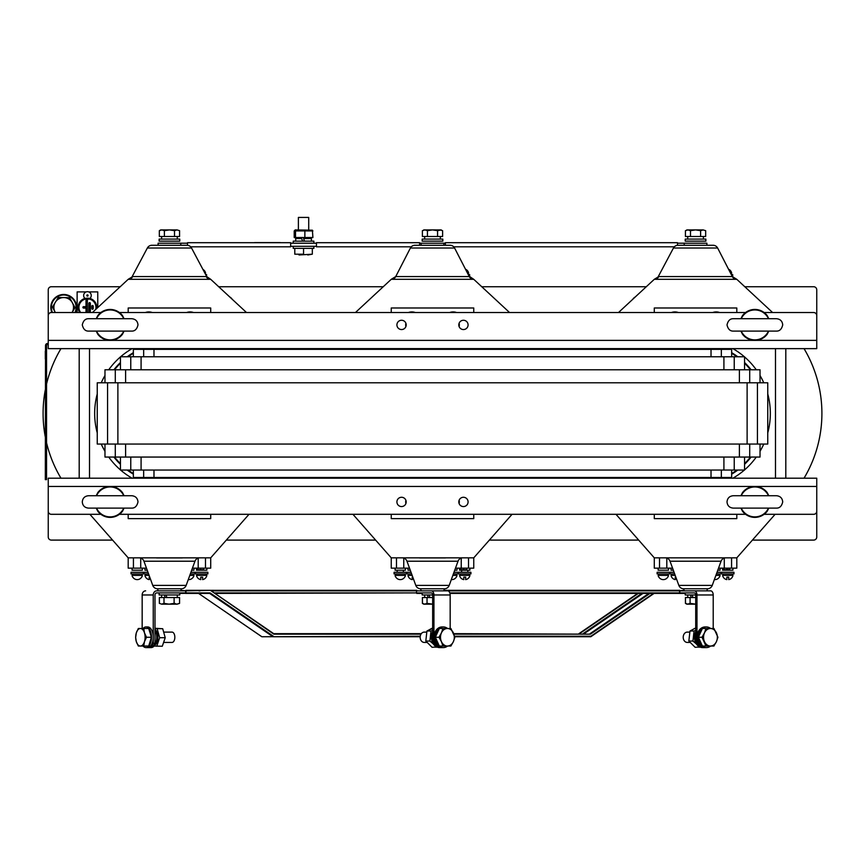 <?xml version="1.0" encoding="UTF-8"?>
<svg xmlns="http://www.w3.org/2000/svg" width="865" height="865" viewBox="0 0 865 865"><rect width="100%" height="100%" fill="white"/><g stroke="black" fill="none" stroke-linecap="round" stroke-linejoin="round"><path stroke-width="1.3" d="M767.752 382.784L767.752 444.059L757.437 444.059L757.437 382.784L767.752 382.784M757.437 382.784L747.122 382.784L747.122 444.059L757.437 444.059M125.609 382.784L125.609 369.777L749.706 369.777L749.706 382.784L117.878 382.784L117.878 444.059L107.563 444.059L107.563 382.784L117.878 382.784L115.294 382.784L115.294 369.777L104.979 369.777L104.979 382.784M739.391 444.059L739.391 457.055L749.706 457.055L749.706 444.059L115.294 444.059L115.294 457.055L104.979 457.055L104.979 444.059M107.563 444.059L97.248 444.059L97.248 382.784L107.563 382.784M125.609 444.059L125.609 457.055L115.294 457.055M739.391 457.055L125.609 457.055M760.021 444.059L760.021 457.055L749.706 457.055M739.391 369.777L739.391 382.784M749.706 369.777L760.021 369.777L760.021 382.784M125.609 369.777L115.294 369.777M141.082 457.055L141.082 470.052L130.766 470.052L130.766 457.055M723.918 457.055L723.918 470.052L141.082 470.052M723.918 470.052L734.234 470.052L734.234 457.055M744.549 457.055L744.549 470.052L734.234 470.052M120.451 457.055L120.451 470.052L130.766 470.052M734.234 369.777L734.234 356.78L744.549 356.78L744.549 369.777M734.234 356.78L723.918 356.78L723.918 369.777M723.918 356.78L141.082 356.78L141.082 369.777M130.766 369.777L130.766 356.78L120.451 356.78L120.451 369.777M141.082 356.78L130.766 356.78M153.981 470.052L153.981 477.48L143.666 477.48L143.666 470.052M711.019 470.052L711.019 477.48L153.981 477.48L721.334 477.48L721.334 470.052M731.649 470.052L731.649 477.48L721.334 477.48L721.334 478.194L48.245 478.194L48.245 511.204A3.092 3.092 0 0 0 51.338 514.307L89.895 514.307L128.193 557.838L210.714 557.838L249.012 514.307L352.942 514.307L391.239 557.838L473.761 557.838L473.761 568.154L461.24 568.154L461.24 558.087M133.351 470.052L133.351 477.48L143.666 477.48L143.666 478.194M721.334 356.78L721.334 349.352L731.649 349.352L731.649 356.78M744.808 286.737L813.662 286.737A3.092 3.092 0 0 1 816.755 289.84L816.755 348.638L721.334 348.638L721.334 349.352L711.019 349.352L711.019 356.78M143.666 356.78L143.666 349.352L711.019 349.352L153.981 349.352L153.981 356.78M133.351 356.78L133.351 349.352L143.666 349.352L143.666 348.638L48.245 348.638L48.245 315.628A3.092 3.092 0 0 1 51.338 312.535L100.859 312.535L51.338 312.535L92.393 312.535L128.193 279.319L210.714 279.319A5.158 5.093 90 0 1 206.227 276.573L132.68 276.573A5.158 5.093 -90 0 1 128.193 279.319L132.68 276.573M112.58 540.095L51.338 540.095A3.092 3.092 0 0 1 48.245 536.992L48.245 486.454L48.245 511.204L48.245 486.454L816.755 486.454L816.755 511.204L816.755 478.194L721.334 478.194M226.327 540.095L375.626 540.095M489.374 540.095L638.673 540.095M752.42 540.095L813.662 540.095A3.092 3.092 0 0 0 816.755 536.992L816.755 511.204A3.092 3.092 0 0 1 813.662 514.307L764.141 514.307L813.662 514.307L775.105 514.307L736.807 557.838L736.807 568.154L724.286 568.154L724.286 558.087M473.761 557.838L512.058 514.307L615.988 514.307L654.286 557.838L736.807 557.838M459.099 323.272A6.185 6.185 0 0 1 459.099 326.538M463.445 329.554A4.639 4.639 0 0 0 468.084 324.905A4.639 4.639 0 0 0 463.445 320.266A4.639 4.639 0 0 0 458.807 324.905A4.639 4.639 0 0 0 463.445 329.554M401.555 329.554A4.639 4.639 0 0 0 406.193 324.905A4.639 4.639 0 0 0 401.555 320.266A4.639 4.639 0 0 0 396.916 324.905A4.639 4.639 0 0 0 401.555 329.554M119.424 312.535L745.576 312.535L119.424 312.535M120.192 286.737L51.338 286.737A3.092 3.092 0 0 0 48.245 289.84L48.245 340.378L816.755 340.378L816.755 315.628A3.092 3.092 0 0 0 813.662 312.535L764.141 312.535L813.662 312.535L772.607 312.535L736.807 279.319L654.286 279.319L618.486 312.535L509.561 312.535L473.761 279.319L391.239 279.319L355.439 312.535L246.514 312.535L210.714 279.319L206.746 276.616L191.543 248.006L147.364 248.006L132.161 276.616M405.901 326.538A6.185 6.185 0 0 1 405.901 323.272M229.712 296.944A7.223 7.223 0 0 1 232.209 299.258M646.285 286.737L481.762 286.737M383.238 286.737L218.715 286.737M632.791 299.258A7.223 7.223 0 0 1 635.288 296.944M87.333 312.535L87.333 300.447A0.606 0.606 0 0 0 86.727 299.841A0.606 0.606 0 0 0 86.111 300.447L86.111 306.761L83.624 306.761A0.606 0.606 0 0 0 83.018 307.378A0.606 0.606 0 0 0 83.624 307.983L86.111 307.983L86.111 312.535M87.333 300.447L87.441 312.535M91.776 306.232A0.724 0.724 0 0 1 92.501 305.507A0.724 0.724 0 0 1 93.225 306.232L93.225 308.513A0.724 0.724 0 0 1 92.501 309.238A0.724 0.724 0 0 1 91.776 308.513L91.776 306.232M88.89 303.334A0.724 0.724 0 0 1 89.614 302.62A0.724 0.724 0 0 1 90.338 303.334L90.338 311.411A0.724 0.724 0 0 1 89.614 312.124A0.724 0.724 0 0 1 88.89 311.411L88.89 303.334M88.965 298.998A8.509 8.509 0 0 1 95.691 309.475M80.672 312.535A8.509 8.509 0 0 1 85.927 298.998M87.441 300.447A0.724 0.724 0 0 0 86.727 299.733A0.724 0.724 0 0 0 86.003 300.447L86.003 306.653L83.624 306.653A0.724 0.724 0 0 0 82.91 307.378A0.724 0.724 0 0 0 83.624 308.091L86.003 308.091L86.003 312.535M91.885 306.232A0.606 0.606 0 0 1 92.501 305.615A0.606 0.606 0 0 1 93.106 306.232L93.106 308.513A0.606 0.606 0 0 1 92.501 309.129A0.606 0.606 0 0 1 91.885 308.513L91.885 306.232M88.998 303.334A0.606 0.606 0 0 1 89.614 302.728A0.606 0.606 0 0 1 90.219 303.334L90.219 311.411A0.606 0.606 0 0 1 89.614 312.016A0.606 0.606 0 0 1 88.998 311.411L88.998 303.334M96.523 308.708A9.169 9.169 0 0 0 79.342 303.085A9.169 9.169 0 0 0 79.861 312.535M96.653 308.589A9.288 9.288 0 0 0 89.895 298.414M97.756 307.551L97.756 291.894L88.652 291.894M86.241 291.894L77.126 291.894L77.126 312.535M84.986 298.414A9.288 9.288 0 0 0 79.721 312.535M95.842 309.335A8.618 8.618 0 0 0 79.731 303.507A8.618 8.618 0 0 0 80.532 312.535M51.9 312.535A12.899 12.899 0 0 1 63.718 294.478A12.899 12.899 0 0 1 75.536 312.535M85.754 298.922A3.806 3.806 0 0 0 89.138 298.922M89.787 298.501A3.806 3.806 0 0 0 87.441 291.7A3.806 3.806 0 0 0 85.094 298.501M87.441 294.879A0.627 0.627 0 0 1 88.079 295.506A0.627 0.627 0 0 1 87.441 296.133A0.627 0.627 0 0 1 86.814 295.506A0.627 0.627 0 0 1 87.441 294.879M401.555 497.278A4.639 4.639 0 0 0 396.916 501.927A4.639 4.639 0 0 0 401.555 506.566A4.639 4.639 0 0 0 406.193 501.927A4.639 4.639 0 0 0 401.555 497.278M463.445 497.278A4.639 4.639 0 0 0 458.807 501.927A4.639 4.639 0 0 0 463.445 506.566A4.639 4.639 0 0 0 468.084 501.927A4.639 4.639 0 0 0 463.445 497.278M745.576 514.307L119.424 514.307L745.576 514.307M100.859 514.307L51.338 514.307L100.859 514.307M459.099 500.294A6.185 6.185 0 0 1 459.099 503.56M405.901 503.56A6.185 6.185 0 0 1 405.901 500.294M740.927 508.112L742.462 511.129M767.255 511.129L767.244 511.172A15.473 15.473 0 0 1 742.462 511.183M767.244 511.172L768.801 508.112M768.477 508.112A14.954 14.954 0 0 1 741.24 508.112M742.462 492.715L740.927 495.732M742.462 492.661A15.473 15.473 0 0 1 767.255 492.661L767.255 492.715M741.24 495.732A14.954 14.954 0 0 1 768.477 495.732M768.801 495.732L767.255 492.661M74.974 312.535A12.38 12.38 0 0 0 54.949 298.641A12.38 12.38 0 0 0 52.462 312.535M55.371 312.535L52.408 307.107L58.301 297.441L69.611 297.711L72.325 302.674A9.796 9.796 0 0 1 72.087 312.47A9.796 9.796 0 0 1 72.055 312.535L75.028 307.637L69.611 297.711L58.301 297.441L52.408 307.107L55.371 312.535A9.796 9.796 0 0 1 63.956 297.571A9.796 9.796 0 0 1 72.325 302.674M73.59 305.01L75.028 307.637L72.087 312.47M124.073 318.72L122.538 315.703M97.745 315.703L97.756 315.66A15.473 15.473 0 0 1 122.538 315.649M97.756 315.66L96.199 318.72M96.523 318.72A14.954 14.954 0 0 1 123.76 318.72M122.538 334.117L124.073 331.1M122.538 334.171A15.473 15.473 0 0 1 97.745 334.171L97.745 334.117M123.76 331.1A14.954 14.954 0 0 1 96.523 331.1M96.199 331.1L97.745 334.171M721.334 348.638L143.666 348.638M768.801 318.72L767.255 315.703M742.462 315.703L742.462 315.649A15.473 15.473 0 0 1 767.255 315.649M742.462 315.649L740.927 318.72M741.24 318.72A14.954 14.954 0 0 1 768.477 318.72M767.255 334.117L768.801 331.1M767.255 334.171A15.473 15.473 0 0 1 742.462 334.171L742.462 334.117M768.477 331.1A14.954 14.954 0 0 1 741.24 331.1M740.927 331.1L742.462 334.171M96.199 508.112L97.745 511.129M122.538 511.129L122.538 511.183A15.473 15.473 0 0 1 97.745 511.183M122.538 511.183L124.073 508.112M123.76 508.112A14.954 14.954 0 0 1 96.523 508.112M97.745 492.715L96.199 495.732M97.745 492.661A15.473 15.473 0 0 1 122.538 492.661L122.538 492.715M96.523 495.732A14.954 14.954 0 0 1 123.76 495.732M124.073 495.732L122.538 492.661M674.332 246.817L453.714 246.817A5.158 5.158 0 0 1 454.59 248.006L410.41 248.006A5.158 5.158 0 0 1 414.973 245.271L450.027 245.271A5.158 5.158 0 0 1 454.59 248.006L469.273 276.573A5.158 5.093 90 0 0 473.761 279.319L469.792 276.616M443.842 245.271L450.027 245.271L443.842 245.271L443.842 243.206L421.158 243.206L421.158 245.271M410.41 248.006L395.727 276.573L391.239 279.319A5.158 5.093 -90 0 0 395.727 276.573L469.273 276.573M415.795 585.389L449.205 585.389A5.158 5.158 0 0 1 444.361 588.784L443.842 590.849L421.158 590.849L420.639 588.784A5.158 5.158 0 0 1 415.795 585.389L406.993 561.223A5.158 5.158 0 0 0 402.149 557.838M462.851 557.838A5.158 5.158 0 0 0 458.007 561.223L406.993 561.223M420.639 588.784L444.361 588.784A5.158 5.158 0 0 0 449.205 585.389L458.007 561.223M466.949 568.154L466.484 569.7L460.829 569.7L460.353 568.154M463.737 569.7L464.473 569.7L463.737 569.7L463.316 568.154M403.76 558.087L403.76 568.154L391.239 568.154L391.239 557.838M403.76 568.154L409.513 568.154M455.487 568.154L461.24 568.154M436.209 645.787A10.315 8.12 -90 0 0 440.782 647.582A14.445 11.364 -90 0 1 432.662 643.246L432.662 594.969L422.185 594.969L422.185 592.903M427.44 594.969L428.197 597.553M429.927 597.553L429.051 594.969M422.39 597.553L427.04 597.553L427.04 603.37L424.715 604.148L422.39 603.37L422.39 597.553L422.509 603.446M422.628 603.51L423.731 604.148L432.662 604.148L427.04 603.37M427.04 597.553L432.662 597.553M422.185 241.151L442.815 241.151L442.815 239.086L422.185 239.086L422.185 241.151M432.5 229.906L423.731 229.906L424.91 229.906L422.38 230.685L424.91 229.906L427.44 230.685L432.5 229.906L440.09 229.906L432.5 229.906L437.56 230.685L441.269 229.906L440.09 229.906L442.621 230.685L442.621 236.502L422.38 236.502L422.38 230.685M427.44 236.502L427.44 230.685M437.56 236.502L437.56 230.685L440.09 229.906L442.621 230.685M424.91 229.906L423.731 229.906L424.91 229.906M469.587 276.216L469.641 274.573L468.711 274.573L469.641 274.573L469.641 276.313M468.625 273.124L467.943 273.124L468.625 273.124A5.266 5.266 0 0 0 465.986 269.447M407.999 568.154L407.999 570.208L410.269 570.208M459.575 568.154L459.575 570.208L469.89 570.208L469.89 568.154M405.425 568.154L405.425 570.208L395.11 570.208L395.11 568.154M454.731 570.208L457.001 570.208L457.001 568.154M411.016 572.273L406.972 572.273L406.972 573.928L411.621 573.928M412.151 575.366L407.977 575.366A5.266 5.266 0 0 0 412.227 579.626L412.227 577.128L412.789 577.128M460.148 573.928L460.148 575.366L469.327 575.366L469.327 573.928M470.928 572.273L470.928 573.928L458.547 573.928L458.547 572.273L470.928 572.273M469.911 575.366L459.553 575.366A5.266 5.266 0 0 0 463.813 579.626L463.813 577.128L465.662 577.128L465.662 579.626A5.266 5.266 0 0 0 469.911 575.366M467.835 570.208L467.835 572.273M461.64 570.208L461.64 572.273M453.379 573.928L458.028 573.928L458.028 572.273L453.984 572.273M456.428 573.928L456.428 575.366L457.023 575.366L452.849 575.366M456.277 577.128L456.277 577.128A5.179 5.179 0 0 1 451.314 579.593M457.023 575.366A5.266 5.266 0 0 1 456.363 577.128M406.453 572.273L394.072 572.273L394.072 573.928L406.453 573.928L406.453 572.273M404.852 573.928L404.852 575.366L405.447 575.366L395.089 575.366A5.266 5.266 0 0 0 395.738 577.128L395.738 577.128M404.69 577.128L404.69 577.128A5.179 5.179 0 0 1 395.835 577.128M405.447 575.366A5.266 5.266 0 0 1 404.788 577.128M395.089 575.366L395.673 575.366L395.673 573.928M391.239 514.307L391.239 518.632L473.761 518.632L473.761 514.307M449.616 312.535A10.315 10.315 0 0 1 456.655 312.535M408.345 312.535A10.315 10.315 0 0 1 415.384 312.535A10.315 10.315 0 0 0 408.345 312.535M473.761 312.535L473.761 307.994L391.239 307.994L391.239 312.535M419.601 557.936L445.399 557.936L419.601 557.838M654.286 514.307L654.286 518.632L736.807 518.632L736.807 514.307M128.193 514.307L128.193 518.632L210.714 518.632L210.714 514.307M708.446 557.838L682.647 557.838M156.554 557.936L182.353 557.936L156.554 557.936M731.758 274.573L732.687 274.573L732.687 276.313M205.665 274.573L206.594 274.573L206.594 276.313M736.807 312.535L736.807 307.994L654.286 307.994L654.286 312.535M210.714 312.535L210.714 307.994L128.193 307.994L128.193 312.535M671.391 312.535A10.315 10.315 0 0 1 678.43 312.535M145.298 312.535A10.315 10.315 0 0 1 152.337 312.535M712.663 312.535A10.315 10.315 0 0 1 719.702 312.535M186.57 312.535A10.315 10.315 0 0 1 193.609 312.535M713.074 245.271L678.019 245.271L684.204 245.271L684.204 243.206L706.889 243.206L706.889 245.271L713.074 245.271A5.158 5.158 0 0 1 717.636 248.006L732.32 276.573L736.807 279.319A5.158 5.093 90 0 1 732.32 276.573L658.773 276.573A5.158 5.093 -90 0 1 654.286 279.319L658.773 276.573M678.019 245.271A5.158 5.158 0 0 0 673.457 248.006L658.254 276.616M678.841 585.389L712.252 585.389A5.158 5.158 0 0 1 707.408 588.784L706.889 590.849L684.204 590.849L683.685 588.784A5.158 5.158 0 0 1 678.841 585.389L670.04 561.223A5.158 5.158 0 0 0 665.196 557.838M725.897 557.838A5.158 5.158 0 0 0 721.053 561.223L670.04 561.223M683.685 588.784L707.408 588.784A5.158 5.158 0 0 0 712.252 585.389L721.053 561.223M729.995 568.154L729.53 569.7L723.875 569.7L723.399 568.154M732.915 478.194A74.79 74.79 0 0 0 744.397 470.052A74.79 74.79 0 0 1 732.915 478.194A74.79 74.79 0 0 0 744.397 470.052M744.549 469.922A74.79 74.79 0 0 0 756.28 457.055A74.79 74.79 0 0 1 744.549 469.922A74.79 74.79 0 0 0 756.28 457.055M760.021 451.314A74.79 74.79 0 0 0 763.773 444.059A74.79 74.79 0 0 1 760.021 451.314A74.79 74.79 0 0 0 763.773 444.059M767.752 432.889A74.79 74.79 0 0 0 767.752 393.943A74.79 74.79 0 0 1 767.752 432.889A74.79 74.79 0 0 0 767.752 393.943M763.773 382.784A74.79 74.79 0 0 0 760.021 375.518A74.79 74.79 0 0 1 763.773 382.784A74.79 74.79 0 0 0 760.021 375.518M756.28 369.777A74.79 74.79 0 0 0 744.549 356.921A74.79 74.79 0 0 1 756.28 369.777A74.79 74.79 0 0 0 744.549 356.921M744.397 356.78A74.79 74.79 0 0 0 732.915 348.638A74.79 74.79 0 0 1 744.397 356.78A74.79 74.79 0 0 0 732.915 348.638M727.941 568.154L727.519 569.7L728.038 568.154M666.807 558.087L666.807 568.154L654.286 568.154L654.286 557.838M666.807 568.154L672.559 568.154M718.534 568.154L724.286 568.154M804.039 478.194A126.366 126.366 0 0 0 804.039 348.638M699.255 645.787A10.315 8.12 -90 0 0 703.829 647.582A14.445 11.364 -90 0 1 695.709 643.246L695.709 594.969L685.231 594.969L685.231 592.903M690.486 594.969L691.243 597.553L692.973 597.553L692.097 594.969M685.556 603.446L685.426 597.553L695.709 597.553M690.086 597.553L690.086 603.37L687.762 604.148L685.426 603.37M690.086 603.37L695.709 604.148L686.778 604.148L685.675 603.51M685.437 597.553L685.437 603.37M685.231 241.151L705.862 241.151L705.862 239.086L685.231 239.086L685.231 241.151M690.486 230.685L695.547 229.906L700.607 230.685L703.137 229.906L687.956 229.906L685.426 230.685L687.956 229.906L690.486 230.685L690.486 236.502L685.426 236.502L685.426 230.685M705.667 230.685L703.137 229.906L705.667 230.685L705.667 236.502L690.486 236.502M700.607 236.502L700.607 230.685L703.137 229.906M687.956 229.906L686.778 229.906L687.956 229.906M731.671 273.124L730.99 273.124L731.671 273.124A5.266 5.266 0 0 0 729.033 269.447M671.045 568.154L671.045 570.208L673.316 570.208M722.621 568.154L722.621 570.208L732.936 570.208L732.936 568.154M668.472 568.154L668.472 570.208L658.157 570.208L658.157 568.154M717.777 570.208L720.048 570.208L720.048 568.154M674.062 572.273L670.018 572.273L670.018 573.928L674.668 573.928M671.618 573.928L671.618 575.366L675.197 575.366L671.024 575.366A5.266 5.266 0 0 0 675.273 579.626L675.273 577.128L675.835 577.128M723.194 573.928L723.194 575.366L732.374 575.366L732.374 573.928M733.974 572.273L733.974 573.928L721.594 573.928L721.594 572.273L733.974 572.273M732.958 575.366L722.599 575.366A5.266 5.266 0 0 0 726.86 579.626L726.86 577.128L728.708 577.128L728.708 579.626A5.266 5.266 0 0 0 732.958 575.366M716.425 573.928L721.075 573.928L721.075 572.273L717.031 572.273M719.475 573.928L719.475 575.366L720.069 575.366L715.896 575.366M719.323 577.128L719.323 577.128A5.179 5.179 0 0 1 714.36 579.593M720.069 575.366A5.266 5.266 0 0 1 719.41 577.128M669.499 572.273L657.119 572.273L657.119 573.928L669.499 573.928L669.499 572.273M667.899 573.928L667.899 575.366L668.494 575.366L658.135 575.366A5.266 5.266 0 0 0 658.784 577.128L658.784 577.128M667.737 577.128L667.737 577.128A5.179 5.179 0 0 1 658.881 577.128M668.494 575.366A5.266 5.266 0 0 1 667.834 577.128M658.135 575.366L658.719 575.366L658.719 573.928M147.364 248.006A5.158 5.158 0 0 1 151.926 245.271L186.981 245.271A5.158 5.158 0 0 1 191.543 248.006A5.158 5.158 0 0 0 190.668 246.817L290.662 246.817L290.662 242.697L187.51 242.697L187.51 245.303M180.796 245.271L186.981 245.271L180.796 245.271L180.796 243.206L158.111 243.206L158.111 245.271M199.804 557.838A5.158 5.158 0 0 0 194.96 561.223L186.159 585.389A5.158 5.158 0 0 1 181.315 588.784A5.158 5.158 0 0 0 186.159 585.389L152.748 585.389A5.158 5.158 0 0 0 157.592 588.784L158.111 590.849L180.796 590.849L181.315 588.784L157.592 588.784A5.158 5.158 0 0 1 152.748 585.389L143.947 561.223A5.158 5.158 0 0 0 139.103 557.838M203.902 568.154L203.437 569.7L197.782 569.7L197.306 568.154M132.085 348.638A74.79 74.79 0 0 0 120.603 356.78A74.79 74.79 0 0 1 132.085 348.638A74.79 74.79 0 0 0 120.603 356.78M120.451 356.921A74.79 74.79 0 0 0 108.72 369.777A74.79 74.79 0 0 1 120.451 356.921A74.79 74.79 0 0 0 108.72 369.777M104.979 375.518A74.79 74.79 0 0 0 101.227 382.784A74.79 74.79 0 0 1 104.979 375.518A74.79 74.79 0 0 0 101.227 382.784M97.248 393.943A74.79 74.79 0 0 0 97.248 432.889A74.79 74.79 0 0 1 97.248 393.943A74.79 74.79 0 0 0 97.248 432.889M101.227 444.059A74.79 74.79 0 0 0 104.979 451.314A74.79 74.79 0 0 1 101.227 444.059A74.79 74.79 0 0 0 104.979 451.314M108.72 457.055A74.79 74.79 0 0 0 120.451 469.922A74.79 74.79 0 0 1 108.72 457.055A74.79 74.79 0 0 0 120.451 469.922M120.603 470.052A74.79 74.79 0 0 0 132.085 478.194A74.79 74.79 0 0 1 120.603 470.052A74.79 74.79 0 0 0 132.085 478.194M200.691 569.7L201.426 569.7L200.691 569.7L200.269 568.154M140.714 558.087L140.714 568.154L128.193 568.154L128.193 557.838M205.481 557.838L205.481 568.154L198.193 568.154L198.193 558.087M140.714 568.154L146.466 568.154M192.441 568.154L198.193 568.154M210.714 557.838L210.714 568.154L210.714 557.838M205.481 568.154L210.714 568.154L205.481 568.154L206.843 568.154L206.843 570.208L196.528 570.208L196.528 568.154M60.961 348.638A126.366 126.366 0 0 0 46.548 384.038M45.315 389.812A126.366 126.366 0 0 0 45.315 437.02M46.548 442.793A126.366 126.366 0 0 0 60.961 478.194M179.769 592.903L179.769 594.969L159.138 594.969L159.138 592.903M164.393 594.969L165.15 597.553L166.88 597.553L166.004 594.969M159.463 603.446L159.333 597.553L179.574 597.553L179.574 603.37M161.863 604.148L164.793 603.37M169.454 604.148L161.669 604.148L177.238 604.148L179.563 603.37L176.838 604.148L174.114 603.37L169.053 604.148L163.993 603.37L161.669 604.148L159.344 603.37L159.344 597.553M179.563 597.553L179.563 603.37M174.114 597.553L174.114 603.37M163.993 597.553L163.993 603.37M177.238 604.148L169.854 604.148L174.914 603.37M159.138 241.151L179.769 241.151L179.769 239.086L159.138 239.086L159.138 241.151M164.393 230.685L169.454 229.906L174.514 230.685L177.044 229.906L161.863 229.906L159.333 230.685L161.863 229.906L160.685 229.906L159.333 230.685L159.333 236.502L164.393 236.502L164.393 230.685L161.863 229.906M179.574 230.685L177.044 229.906L179.574 230.685L179.574 236.502L164.393 236.502M174.514 236.502L174.514 230.685L177.044 229.906M205.578 273.124L204.897 273.124L205.578 273.124A5.266 5.266 0 0 0 202.94 269.447M144.952 568.154L144.952 570.208L147.223 570.208M142.379 568.154L142.379 570.208L132.064 570.208L132.064 568.154M191.684 570.208L193.955 570.208L193.955 568.154M147.969 572.273L143.925 572.273L143.925 573.928L148.575 573.928M145.525 573.928L145.525 575.366L149.104 575.366L144.931 575.366A5.266 5.266 0 0 0 149.18 579.626L149.18 577.128L149.742 577.128M197.101 573.928L197.101 575.366L206.281 575.366L206.281 573.928M207.881 572.273L207.881 573.928L195.501 573.928L195.501 572.273L207.881 572.273M206.865 575.366L196.506 575.366A5.266 5.266 0 0 0 200.767 579.626L200.767 577.128L202.615 577.128L202.615 579.626A5.266 5.266 0 0 0 206.865 575.366M190.332 573.928L194.982 573.928L194.982 572.273L190.938 572.273M193.382 573.928L193.382 575.366L193.976 575.366L189.803 575.366M193.23 577.128A5.179 5.179 0 0 1 188.267 579.593A5.179 5.179 0 0 0 193.23 577.128L193.23 577.128M193.976 575.366A5.266 5.266 0 0 1 193.317 577.128M143.406 572.273L131.026 572.273L131.026 573.928L143.406 573.928L143.406 572.273M141.806 573.928L141.806 575.366L142.401 575.366L132.042 575.366A5.266 5.266 0 0 0 132.691 577.128L132.691 577.128M141.644 577.128L141.644 577.128A5.179 5.179 0 0 1 132.788 577.128M142.401 575.366A5.266 5.266 0 0 1 141.741 577.128M132.042 575.366L132.626 575.366L132.626 573.928M180.796 243.206L187.51 243.206M290.662 243.206L316.449 243.206M419.601 243.206L421.158 243.206M443.842 243.206L445.399 243.206M677.49 243.206L684.204 243.206M290.662 246.309L316.449 246.309M677.49 245.303L677.49 242.697L445.399 242.697L445.399 245.271M411.286 246.817L316.449 246.817L316.449 242.697L419.601 242.697L419.601 245.271M280.346 242.589L254.559 242.589L280.346 242.589M293.235 246.309L293.235 248.363L313.876 248.363L313.876 246.309M313.876 243.206L313.876 241.151L293.235 241.151L293.235 243.206M304.512 241.151L303.583 238.567L311.4 238.567L311.4 241.151M295.711 241.151L295.711 238.567L301.658 238.567L302.599 241.151M295.516 230.944L304.869 230.944L304.869 237.529L312.903 237.529L312.395 230.198L295.225 229.906L294.208 230.944L295.516 230.944L295.516 237.529L294.208 237.529L294.208 230.944M298.393 238.308L295.333 237.897M312.903 237.529L311.595 237.529M304.869 230.944L312.903 230.944M304.869 237.529L295.516 237.529M308.719 229.906L308.719 217.418L298.393 217.418L298.393 229.906M303.561 248.363L303.561 254.191L294.792 254.191L294.792 248.363M312.319 248.363L312.319 254.191L299.009 254.97M312.319 254.191L307.778 254.97M432.662 594.969A2.065 1.276 -90 0 0 431.386 592.903L416.335 592.903L416.746 590.33L185.91 590.33M450.168 628.498L450.168 594.969A4.13 2.552 -90 0 0 447.616 590.849L211.179 590.849M432.662 643.246L433.938 643.246L433.938 594.969A4.13 2.552 -90 0 0 431.386 590.849M447.605 628.498A10.315 8.12 90 0 0 443.323 626.952L442.047 626.952A10.315 8.12 90 0 0 433.938 637.267A10.315 8.12 90 0 0 442.047 647.582A14.445 11.364 -90 0 1 433.938 643.246M449.984 593.422L679.793 593.422L679.382 590.849L443.842 590.849M214.942 593.422L416.335 592.903L214.185 592.903M179.769 593.422L210.076 592.903L185.943 592.903L179.769 593.422L179.769 594.969M422.185 593.422L416.746 593.422M149.45 647.582A14.445 7.763 90 0 0 154.986 643.246L153.246 643.246A14.445 7.763 90 0 1 147.71 647.582L151.18 647.582A10.315 5.547 90 0 0 156.338 641.073A10.315 5.547 90 0 0 154.986 629.763M154.986 643.246L154.986 594.969A2.065 1.741 -90 0 1 156.727 592.903L185.672 592.903L185.672 590.849L156.727 590.849A4.13 3.482 -90 0 0 153.246 594.969L153.246 643.246M142.163 628.498L142.163 594.969A4.13 3.482 -90 0 1 145.644 590.849M420.974 634.164L273.827 634.164L210.379 590.33L185.943 590.849L185.943 592.903M273.664 633.656L210.379 590.33M453.714 633.656L590.449 634.164L453.92 634.164M421.32 633.656L273.708 633.656L210.454 590.352M590.06 633.656L648.826 593.422M420.249 636.229L261.879 636.748L198.593 593.422L261.792 636.726M180.796 590.33L185.943 590.849M420.185 636.748L272.962 636.748L209.676 593.422L185.672 593.422M590.763 636.748L454.752 636.748M590.892 636.651L654.199 592.903M200.042 590.849L198.896 590.849M637.689 593.422L578.934 633.656L637.732 593.422M695.709 594.969A2.065 1.276 -90 0 0 694.433 592.903L679.793 592.903L679.793 590.849L694.433 590.849A4.13 2.552 -90 0 1 696.985 594.969L696.985 643.246L695.709 643.246M713.214 628.498L713.214 594.969A4.13 2.552 -90 0 0 710.662 590.849L694.433 590.849M710.652 628.498A10.315 8.12 90 0 0 706.37 626.952L705.094 626.952A10.315 8.12 90 0 0 696.985 637.267A10.315 8.12 90 0 0 705.094 647.582A14.445 11.364 -90 0 1 696.985 643.246M710.662 590.849L706.889 590.849M685.231 593.422L679.793 593.422M679.382 590.849L684.204 590.33M443.842 590.33L679.793 590.33M143.049 646.036A10.315 5.547 -90 0 0 145.969 647.582L147.71 647.582A10.315 5.547 -90 0 0 153.246 637.267A10.315 5.547 -90 0 0 147.71 626.952L145.969 626.952A10.315 5.547 -90 0 0 143.049 628.498M145.969 647.582A10.315 5.547 -90 0 0 151.505 637.267A10.315 5.547 -90 0 0 145.969 626.952M164.263 642.425L172.059 642.425A5.158 2.768 -90 0 0 174.838 637.267A5.158 2.768 -90 0 0 172.059 632.11L164.285 632.11M135.621 637.267L136.313 641.646L138.335 646.036L140.4 646.036A8.769 4.714 90 0 1 136.313 641.646A8.769 4.714 90 0 1 136.313 632.877L135.686 637.267M142.844 629.774L143.244 628.498L140.4 628.498A8.769 4.714 90 0 1 144.477 632.877L143.774 628.498L148.683 628.498L151.407 637.267L148.683 646.036L143.244 646.036L142.844 644.749M143.244 646.036L140.4 646.036A8.769 4.714 -90 0 0 144.477 641.646L146.499 637.267L144.477 632.877A8.769 4.714 90 0 1 144.477 641.646L143.774 646.036L140.4 646.036M138.335 628.498L136.313 632.877A8.769 4.714 90 0 1 140.4 628.498L138.335 628.498M151.407 637.267L146.499 637.267M143.244 628.498L140.4 628.498M155.257 630.261A7.839 4.217 90 0 1 157.571 637.267A7.839 4.217 90 0 1 155.257 644.263M154.727 645.193A8.326 4.476 -90 0 0 157.798 638.327A8.326 4.476 -90 0 0 155.765 630.239A8.326 4.476 -90 0 0 154.986 629.504M154.986 628.596L162.717 628.725L165.226 637.71L162.306 646.241L154.067 646.079M154.986 628.282L162.717 628.725M157.16 628.725L159.668 637.71L165.226 637.71M159.668 637.71L156.749 646.241M433.57 644.306A10.315 8.12 -90 0 0 434.933 645.787A10.315 8.12 -90 0 0 439.507 647.582L443.323 647.582A10.315 8.12 90 0 0 447.605 646.036M443.323 626.952A10.315 8.12 90 0 0 435.214 637.267A10.315 8.12 90 0 0 443.323 647.582M433.938 642.814A10.315 8.12 -90 0 1 433.938 631.72M432.662 642.814A10.315 8.12 -90 0 1 432.662 631.72M433.051 643.733L429.883 641.041L431.008 631.018L432.662 630.315M436.836 646.998L432.078 647.29L425.807 641.041L426.932 631.018L432.662 627.947M432.662 628.931A8.326 6.552 90 0 0 428.229 631.018M429.883 641.041L425.807 641.041M431.008 631.018L426.932 631.018M436.144 647.29L435.117 645.95M431.505 635.483A8.326 6.552 90 0 0 431.505 639.04M426.878 642.425L424.218 642.425A5.158 4.055 90 0 1 420.163 637.267A5.158 4.055 90 0 1 424.218 632.11L426.64 632.11M439.29 636.748A5.158 4.055 90 0 0 439.29 637.775M454.882 637.267L450.903 628.498L447.4 628.498A8.769 6.898 -90 0 1 453.379 632.877A8.769 6.898 -90 0 1 453.379 641.646L454.882 637.267L454.298 637.267M450.903 646.036L453.379 641.646A8.769 6.898 90 0 1 447.4 646.036L450.903 646.036M438.955 637.267L441.431 641.646A8.769 6.898 -90 0 1 441.431 632.877L438.955 637.267L435.355 637.267L439.344 646.036L447.4 646.036A8.769 6.898 -90 0 1 441.431 641.646L442.934 646.036L447.4 646.036M441.431 632.877A8.769 6.898 -90 0 1 447.4 628.498L442.934 628.498L441.431 632.877M435.355 637.267L439.344 628.498L442.934 628.498M696.098 643.733L692.93 641.041L694.054 631.018L695.709 630.315M699.882 646.998L695.125 647.29L688.854 641.041L689.978 631.018L695.709 627.947M694.054 631.018L689.978 631.018M692.93 641.041L688.854 641.041M699.19 647.29L698.163 645.95M694.552 635.483A8.326 6.552 90 0 0 694.552 639.04M696.985 642.814A10.315 8.12 -90 0 1 696.985 631.72M706.37 626.952A10.315 8.12 90 0 0 698.26 637.267A10.315 8.12 90 0 0 706.37 647.582L702.553 647.582A10.315 8.12 -90 0 1 697.979 645.787A10.315 8.12 -90 0 1 696.617 644.306M695.709 642.814A10.315 8.12 -90 0 1 695.709 631.72M706.37 647.582A10.315 8.12 90 0 0 710.652 646.036M689.924 642.425L687.264 642.425A5.158 4.055 90 0 1 683.209 637.267A5.158 4.055 90 0 1 687.264 632.11L689.686 632.11M702.337 636.748A5.158 4.055 90 0 0 702.337 637.775M710.446 628.498A8.769 6.898 -90 0 1 716.425 632.877A8.769 6.898 -90 0 1 716.425 641.646L717.928 637.267L713.949 628.498L705.981 628.498L704.478 632.877A8.769 6.898 -90 0 1 710.446 628.498L713.949 628.498M704.478 641.646A8.769 6.898 -90 0 1 704.478 632.877L702.002 637.267L705.981 646.036L710.446 646.036A8.769 6.898 -90 0 1 704.478 641.646M705.981 628.498L702.391 628.498L698.401 637.267L702.391 646.036L710.446 646.036A8.769 6.898 90 0 0 716.425 641.646L713.863 646.036M698.401 637.267L702.002 637.267M710.446 646.036L713.949 646.036M717.345 637.267L717.928 637.267M46.548 479.643L45.521 479.643L45.521 345.535L46.548 345.535L46.548 479.643M45.521 345.535L45.315 479.643L45.521 345.535A2.065 2.065 0 0 1 47.586 343.481L47.586 344.508A1.027 1.027 0 0 0 46.548 345.535M48.245 343.481L47.586 343.481L48.245 343.481M45.304 351.212L45.315 358.953M723.767 478.194A70.66 70.66 0 0 0 725.367 477.48M731.649 474.161A70.66 70.66 0 0 0 737.802 470.052M744.549 464.332A70.66 70.66 0 0 0 751.123 457.055M751.123 369.777A70.66 70.66 0 0 0 744.549 362.5M737.802 356.78A70.66 70.66 0 0 0 731.649 352.671M725.367 349.352A70.66 70.66 0 0 0 723.767 348.638M722.448 478.194A70.141 70.141 0 0 0 724.124 477.48M731.649 473.555A70.141 70.141 0 0 0 736.937 470.052M744.549 463.608A70.141 70.141 0 0 0 750.463 457.055M750.463 369.777A70.141 70.141 0 0 0 744.549 363.224M736.937 356.78A70.141 70.141 0 0 0 731.649 353.277M724.124 349.352A70.141 70.141 0 0 0 722.448 348.638M141.233 348.638A70.66 70.66 0 0 0 139.633 349.352A70.66 70.66 0 0 1 141.233 348.638M133.351 352.671A70.66 70.66 0 0 0 127.198 356.78A70.66 70.66 0 0 1 133.351 352.671M120.451 362.5A70.66 70.66 0 0 0 113.877 369.777A70.66 70.66 0 0 1 120.451 362.5M113.877 457.055A70.66 70.66 0 0 0 120.451 464.332A70.66 70.66 0 0 1 113.877 457.055M127.198 470.052A70.66 70.66 0 0 0 133.351 474.161A70.66 70.66 0 0 1 127.198 470.052M139.633 477.48A70.66 70.66 0 0 0 141.233 478.194A70.66 70.66 0 0 1 139.633 477.48M142.552 348.638A70.141 70.141 0 0 0 140.876 349.352M133.351 353.277A70.141 70.141 0 0 0 128.063 356.78M120.451 363.224A70.141 70.141 0 0 0 114.537 369.777M114.537 457.055A70.141 70.141 0 0 0 120.451 463.608M128.063 470.052A70.141 70.141 0 0 0 133.351 473.555M140.876 477.48A70.141 70.141 0 0 0 142.552 478.194M461.142 569.7L460.721 568.154M396.473 568.154L396.473 557.838M468.527 557.838L468.527 568.154M717.636 248.006L673.457 248.006M724.189 569.7L723.767 568.154M726.784 569.7L726.362 568.154M659.519 568.154L659.519 557.838M731.574 557.838L731.574 568.154M198.096 569.7L197.674 568.154M133.426 568.154L133.426 557.838M194.96 561.223L143.947 561.223M450.168 594.969L433.938 594.969M142.163 594.969L153.246 594.969M590.449 634.164L649.972 593.422M273.351 636.229L210.076 592.903M583.042 633.656L641.808 593.422M584.189 633.656L642.955 593.422M454.612 636.229L590.914 636.229L653.453 593.422M579.561 633.656L638.327 593.422M713.214 594.969L696.985 594.969M449.822 592.903L679.382 592.903M782.717 501.927C781.733 506.101 779.668 508.166 776.521 508.112L733.196 508.112C729.444 507.744 727.379 505.679 727.011 501.927C727.379 498.164 729.444 496.099 733.196 495.732L776.521 495.732C780.284 496.099 782.349 498.164 782.717 501.927M766.022 508.112L776.521 508.112M82.283 324.905C83.267 320.731 85.332 318.666 88.479 318.72L131.804 318.72C135.556 319.088 137.621 321.153 137.989 324.905C137.005 329.089 134.94 331.154 131.804 331.1L88.479 331.1C85.332 331.154 83.267 329.089 82.283 324.905M785.809 478.194L785.809 348.638M775.494 478.194L775.494 348.638M89.506 478.194L89.506 348.638M79.191 478.194L79.191 348.638M727.011 324.905C727.995 320.731 730.06 318.666 733.196 318.72L776.521 318.72C780.284 319.088 782.349 321.153 782.717 324.905C781.733 329.089 779.668 331.154 776.521 331.1L733.196 331.1C730.06 331.154 727.995 329.089 727.011 324.905M137.989 501.927C137.005 506.101 134.94 508.166 131.804 508.112L88.479 508.112C84.716 507.744 82.651 505.679 82.283 501.927C82.651 498.164 84.716 496.099 88.479 495.732L131.804 495.732C135.556 496.099 137.621 498.164 137.989 501.927M121.295 508.112L131.804 508.112M98.978 508.112L88.479 508.112M424.661 594.969L424.661 597.553M440.339 239.086L440.339 236.502M424.661 239.086L424.661 236.502M403.36 570.208L403.36 572.273M397.165 570.208L397.165 572.273M687.707 594.969L687.707 597.553M703.386 239.086L703.386 236.502M687.707 239.086L687.707 236.502M161.614 594.969L161.614 597.553M177.293 594.969L177.293 597.553L177.293 594.969M177.293 239.086L177.293 236.502M161.614 239.086L161.614 236.502M590.838 636.726L654.081 593.422"/></g></svg>
